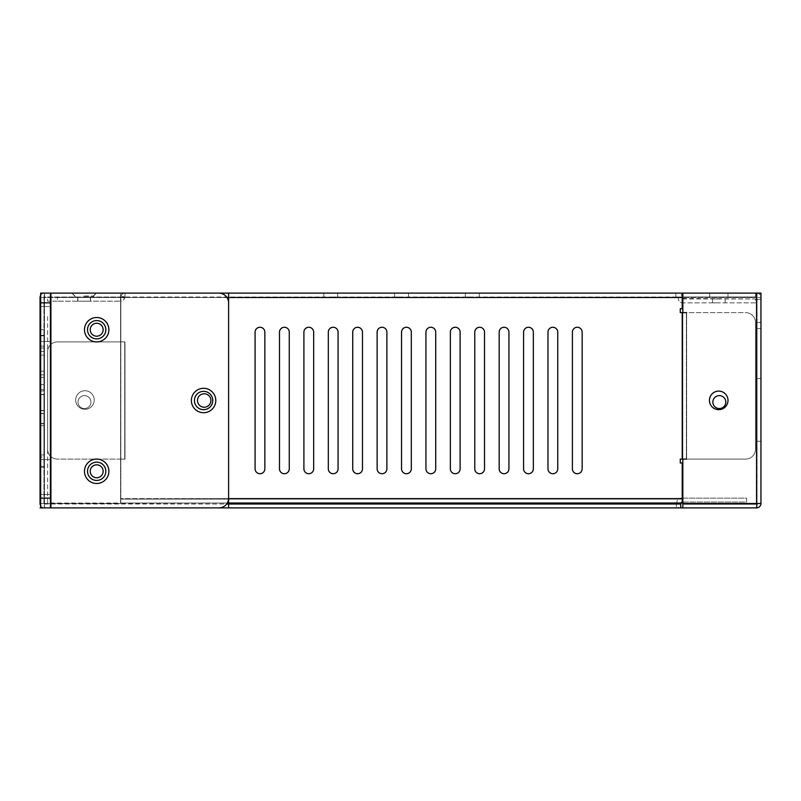 <?xml version="1.0" encoding="UTF-8"?>
<svg xmlns="http://www.w3.org/2000/svg" width="801" height="801" viewBox="0 0 801 801"><rect width="100%" height="100%" fill="white"/><g stroke="black" fill="none" stroke-linecap="round" stroke-linejoin="round"><path stroke-width="0.6" stroke-dasharray="4 3" d="M210.913 400.5A6.708 6.708 0 0 1 204.195 407.208A6.708 6.708 0 0 1 197.487 400.5A6.708 6.708 0 0 1 204.195 393.782A6.708 6.708 0 0 1 210.913 400.5A6.708 6.708 0 0 0 204.195 393.782A6.708 6.708 0 0 0 197.487 400.5A6.708 6.708 0 0 0 204.195 407.208A6.708 6.708 0 0 0 210.913 400.5A6.708 6.708 0 0 0 204.195 393.782A6.708 6.708 0 0 0 197.487 400.5A6.708 6.708 0 0 0 204.195 407.208A6.708 6.708 0 0 0 210.913 400.5M84.225 301.186L77.877 301.186L84.225 301.186M84.225 297.281L77.877 297.281L84.225 297.281M264.851 468.845L264.851 332.155A4.886 4.886 0 0 0 259.965 327.269A4.886 4.886 0 0 0 255.088 332.155L255.088 468.845A4.886 4.886 0 0 0 259.965 473.721A4.886 4.886 0 0 0 264.851 468.845L264.851 332.155L264.851 468.845A4.886 4.886 0 0 1 259.965 473.721A4.886 4.886 0 0 1 255.088 468.845L255.088 332.155L255.088 468.845M289.261 468.845L289.261 332.155A4.886 4.886 0 0 0 284.375 327.269A4.886 4.886 0 0 0 279.499 332.155L279.499 468.845A4.886 4.886 0 0 0 284.375 473.721A4.886 4.886 0 0 0 289.261 468.845L289.261 332.155L289.261 468.845A4.886 4.886 0 0 1 284.375 473.721A4.886 4.886 0 0 1 279.499 468.845L279.499 332.155L279.499 468.845M313.672 468.845L313.672 332.155A4.886 4.886 0 0 0 308.785 327.269A4.886 4.886 0 0 0 303.899 332.155L303.899 468.845A4.886 4.886 0 0 0 308.785 473.721A4.886 4.886 0 0 0 313.672 468.845L313.672 332.155L313.672 468.845A4.886 4.886 0 0 1 308.785 473.721A4.886 4.886 0 0 1 303.899 468.845L303.899 332.155L303.899 468.845M338.072 468.845L338.072 332.155A4.886 4.886 0 0 0 333.196 327.269A4.886 4.886 0 0 0 328.31 332.155L328.31 468.845A4.886 4.886 0 0 0 333.196 473.721A4.886 4.886 0 0 0 338.072 468.845L338.072 332.155L338.072 468.845A4.886 4.886 0 0 1 333.196 473.721A4.886 4.886 0 0 1 328.31 468.845L328.31 332.155L328.31 468.845M362.483 468.845L362.483 332.155A4.886 4.886 0 0 0 357.606 327.269A4.886 4.886 0 0 0 352.72 332.155L352.72 468.845A4.886 4.886 0 0 0 357.606 473.721A4.886 4.886 0 0 0 362.483 468.845L362.483 332.155L362.483 468.845A4.886 4.886 0 0 1 357.606 473.721A4.886 4.886 0 0 1 352.72 468.845L352.72 332.155L352.72 468.845M386.893 468.845L386.893 332.155A4.886 4.886 0 0 0 382.007 327.269A4.886 4.886 0 0 0 377.131 332.155L377.131 468.845A4.886 4.886 0 0 0 382.007 473.721A4.886 4.886 0 0 0 386.893 468.845L386.893 332.155L386.893 468.845A4.886 4.886 0 0 1 382.007 473.721A4.886 4.886 0 0 1 377.131 468.845L377.131 332.155L377.131 468.845M411.303 468.845L411.303 332.155A4.886 4.886 0 0 0 406.417 327.269A4.886 4.886 0 0 0 401.541 332.155L401.541 468.845A4.886 4.886 0 0 0 406.417 473.721A4.886 4.886 0 0 0 411.303 468.845L411.303 332.155L411.303 468.845A4.886 4.886 0 0 1 406.417 473.721A4.886 4.886 0 0 1 401.541 468.845L401.541 332.155L401.541 468.845M435.714 468.845L435.714 332.155A4.886 4.886 0 0 0 430.828 327.269A4.886 4.886 0 0 0 425.942 332.155L425.942 468.845A4.886 4.886 0 0 0 430.828 473.721A4.886 4.886 0 0 0 435.714 468.845L435.714 332.155L435.714 468.845A4.886 4.886 0 0 1 430.828 473.721A4.886 4.886 0 0 1 425.942 468.845L425.942 332.155L425.942 468.845M460.114 468.845L460.114 332.155A4.886 4.886 0 0 0 455.238 327.269A4.886 4.886 0 0 0 450.352 332.155L450.352 468.845A4.886 4.886 0 0 0 455.238 473.721A4.886 4.886 0 0 0 460.114 468.845L460.114 332.155L460.114 468.845A4.886 4.886 0 0 1 455.238 473.721A4.886 4.886 0 0 1 450.352 468.845L450.352 332.155L450.352 468.845M484.525 468.845L484.525 332.155A4.886 4.886 0 0 0 479.649 327.269A4.886 4.886 0 0 0 474.763 332.155L474.763 468.845A4.886 4.886 0 0 0 479.649 473.721A4.886 4.886 0 0 0 484.525 468.845L484.525 332.155L484.525 468.845A4.886 4.886 0 0 1 479.649 473.721A4.886 4.886 0 0 1 474.763 468.845L474.763 332.155L474.763 468.845M508.935 468.845L508.935 332.155A4.886 4.886 0 0 0 504.049 327.269A4.886 4.886 0 0 0 499.173 332.155L499.173 468.845A4.886 4.886 0 0 0 504.049 473.721A4.886 4.886 0 0 0 508.935 468.845L508.935 332.155L508.935 468.845A4.886 4.886 0 0 1 504.049 473.721A4.886 4.886 0 0 1 499.173 468.845L499.173 332.155L499.173 468.845M533.346 468.845L533.346 332.155A4.886 4.886 0 0 0 528.46 327.269A4.886 4.886 0 0 0 523.584 332.155L523.584 468.845A4.886 4.886 0 0 0 528.46 473.721A4.886 4.886 0 0 0 533.346 468.845L533.346 332.155L533.346 468.845A4.886 4.886 0 0 1 528.46 473.721A4.886 4.886 0 0 1 523.584 468.845L523.584 332.155L523.584 468.845M557.746 468.845L557.746 332.155A4.886 4.886 0 0 0 552.87 327.269A4.886 4.886 0 0 0 547.984 332.155L547.984 468.845A4.886 4.886 0 0 0 552.87 473.721A4.886 4.886 0 0 0 557.746 468.845L557.746 332.155L557.746 468.845A4.886 4.886 0 0 1 552.87 473.721A4.886 4.886 0 0 1 547.984 468.845L547.984 332.155L547.984 468.845M582.157 468.845L582.157 332.155A4.886 4.886 0 0 0 577.281 327.269A4.886 4.886 0 0 0 572.395 332.155L572.395 468.845A4.886 4.886 0 0 0 577.281 473.721A4.886 4.886 0 0 0 582.157 468.845L582.157 332.155L582.157 468.845A4.886 4.886 0 0 1 577.281 473.721A4.886 4.886 0 0 1 572.395 468.845L572.395 332.155L572.395 468.845M264.851 332.155A4.886 4.886 0 0 0 259.965 327.269A4.886 4.886 0 0 0 255.088 332.155M289.261 332.155A4.886 4.886 0 0 0 284.375 327.269A4.886 4.886 0 0 0 279.499 332.155M313.672 332.155A4.886 4.886 0 0 0 308.785 327.269A4.886 4.886 0 0 0 303.899 332.155M338.072 332.155A4.886 4.886 0 0 0 333.196 327.269A4.886 4.886 0 0 0 328.31 332.155M362.483 332.155A4.886 4.886 0 0 0 357.606 327.269A4.886 4.886 0 0 0 352.72 332.155M386.893 332.155A4.886 4.886 0 0 0 382.007 327.269A4.886 4.886 0 0 0 377.131 332.155M411.303 332.155A4.886 4.886 0 0 0 406.417 327.269A4.886 4.886 0 0 0 401.541 332.155M435.714 332.155A4.886 4.886 0 0 0 430.828 327.269A4.886 4.886 0 0 0 425.942 332.155M460.114 332.155A4.886 4.886 0 0 0 455.238 327.269A4.886 4.886 0 0 0 450.352 332.155M484.525 332.155A4.886 4.886 0 0 0 479.649 327.269A4.886 4.886 0 0 0 474.763 332.155M508.935 332.155A4.886 4.886 0 0 0 504.049 327.269A4.886 4.886 0 0 0 499.173 332.155M533.346 332.155A4.886 4.886 0 0 0 528.46 327.269A4.886 4.886 0 0 0 523.584 332.155M557.746 332.155A4.886 4.886 0 0 0 552.87 327.269A4.886 4.886 0 0 0 547.984 332.155M582.157 332.155A4.886 4.886 0 0 0 577.281 327.269A4.886 4.886 0 0 0 572.395 332.155M227.304 503.018L120.841 503.018L120.841 498.623L120.841 503.018L120.841 499.103L682.232 499.103L120.841 499.103L682.232 499.103L682.232 503.018L120.841 503.018L682.232 503.018L682.232 498.623L682.232 503.018L682.232 499.103L682.232 503.018L47.619 503.018L47.619 313.992M680.279 308.725L680.279 312.63L682.232 312.63L680.279 312.63L680.279 308.725L682.232 308.725L680.279 308.725L682.232 308.725L682.232 297.011L120.841 297.011L682.232 297.011L675.884 297.011L675.884 293.106L682.232 293.106L682.232 308.725L682.232 293.106L120.841 293.106L120.841 341.867L125.036 341.917L57.382 341.917L120.601 341.917L120.601 459.083L57.382 459.083A9.762 9.762 0 0 1 47.619 449.311L47.619 351.679L47.619 449.311A9.762 9.762 0 0 0 57.382 459.083A9.762 9.762 0 0 1 47.619 449.311L47.619 351.679A9.762 9.762 0 0 1 57.382 341.917L120.601 341.917L57.382 341.917A9.762 9.762 0 0 0 47.619 351.679A9.762 9.762 0 0 1 57.382 341.917A9.762 9.762 0 0 0 47.619 351.679L47.619 449.311A9.762 9.762 0 0 0 57.382 459.083L125.036 459.083L120.841 459.123L125.036 459.123L120.841 459.123L120.841 503.018M686.377 459.083L682.232 459.083L682.232 312.63L686.627 312.63L686.627 459.083L686.627 312.63L682.482 312.63L686.387 312.63L686.387 459.083L682.482 459.083L682.482 312.63L682.482 459.083L745.691 459.083L686.627 459.083L686.627 312.63L745.691 312.63A9.762 9.762 0 0 1 755.453 322.392L755.453 449.311A9.762 9.762 0 0 1 745.691 459.083L686.627 459.083L745.691 459.083A9.762 9.762 0 0 0 755.453 449.311A9.762 9.762 0 0 1 745.691 459.083A9.762 9.762 0 0 0 755.453 449.311L755.453 322.392A9.762 9.762 0 0 0 745.691 312.63A9.762 9.762 0 0 1 755.453 322.392A9.762 9.762 0 0 0 745.691 312.63L682.482 312.63L682.482 459.083L686.387 459.083L680.279 459.083L682.232 459.083L680.279 459.083L680.279 462.988L682.232 462.988L682.232 499.103L120.841 499.103L228.595 498.623M757.045 293.096L760.95 293.096L757.045 293.096L757.045 503.499L757.045 293.096L677.836 293.106A4.395 4.395 0 0 1 682.232 297.491L120.841 297.491L120.841 341.867L120.841 293.106L120.841 297.011L120.841 293.106L125.046 293.106L120.841 293.106L120.841 297.011L125.046 297.011L120.841 297.011L120.841 341.867L125.036 341.867L120.841 341.917L120.841 459.083L124.986 459.083L120.841 459.083L120.841 341.917L124.746 341.917L124.746 459.083L120.601 459.083L120.601 341.917L124.986 341.917L124.986 459.083L124.986 341.917L124.986 459.083L124.986 341.917L120.841 341.917L120.841 459.083L124.746 459.083L120.601 459.083L120.601 341.917L120.601 459.083L120.841 341.917L124.746 341.917L125.036 459.083L120.841 459.123L120.841 498.623L682.232 498.623L682.232 462.988L680.279 462.988L682.232 462.988L682.232 498.623L120.841 498.623L682.232 498.623M57.382 301.186L47.609 301.186L47.609 297.281L57.382 297.281L47.609 297.281L47.609 301.186L120.51 301.186L57.382 301.186L57.382 297.281L57.382 301.186M120.51 297.281L57.382 297.281L120.51 297.281L120.51 301.186A4.145 4.145 0 0 0 124.515 298.112A4.145 4.145 0 0 1 120.51 301.186L120.51 297.281M84.065 297.281L90.413 297.281L84.065 297.281M78.007 402.082A6.468 6.468 0 0 1 87.709 396.485A6.468 6.468 0 0 1 87.709 407.689A6.468 6.468 0 0 1 78.007 402.082A6.468 6.468 0 0 0 87.709 407.689A6.468 6.468 0 0 0 87.709 396.485A6.468 6.468 0 0 0 78.007 402.082A6.468 6.468 0 0 1 87.709 396.485A6.468 6.468 0 0 1 87.709 407.689A6.468 6.468 0 0 1 78.007 402.082A6.468 6.468 0 0 0 87.709 407.689A6.468 6.468 0 0 0 87.709 396.485A6.468 6.468 0 0 0 78.007 402.082M755.453 449.311L755.453 322.392L755.453 449.311M712.87 402.082A6.468 6.468 0 0 0 722.572 407.689A6.468 6.468 0 0 0 722.572 396.485A6.468 6.468 0 0 0 712.87 402.082A6.468 6.468 0 0 0 722.572 407.689A6.468 6.468 0 0 0 722.572 396.485A6.468 6.468 0 0 0 712.87 402.082A6.468 6.468 0 0 1 722.572 396.485A6.468 6.468 0 0 1 722.572 407.689A6.468 6.468 0 0 1 712.87 402.082M125.046 293.106L125.006 297.011L125.046 293.106M226.993 297.491L682.232 297.491L682.232 298.473L682.232 297.491A4.395 4.395 0 0 0 677.836 293.106L675.884 293.106L675.884 297.011L755.453 297.011L755.453 293.106L755.453 297.011L682.842 297.011L682.842 293.096L756.555 293.096L756.555 297.001L760.95 297.491L682.842 297.001L756.555 297.001L756.555 293.096L682.842 293.096L682.842 503.499L760.95 503.499L760.95 297.491A4.395 4.395 0 0 0 756.555 293.096L756.555 503.499L760.95 503.499L757.045 503.499L756.555 507.894L756.555 503.989L682.842 503.989L682.842 507.894L756.555 507.894A4.395 4.395 0 0 0 760.95 503.499M472.32 293.106L465.361 293.106L472.32 293.106M401.541 293.106L394.583 293.106L401.541 293.106M330.753 293.106L337.712 293.106L330.753 293.106M686.377 312.63L686.627 459.083L686.627 312.63L686.387 459.083L682.232 459.083L682.232 312.63L686.387 312.63L686.387 459.083M330.753 297.011L337.712 297.011L330.753 297.011M401.541 297.011L394.583 297.011L401.541 297.011M472.32 297.011L465.361 297.011L472.32 297.011M718.847 302.868L712.5 302.868L718.847 302.868M718.847 298.963L712.5 298.963L718.847 298.963M84.065 301.186L90.413 301.186L84.065 301.186M680.279 312.63L686.387 312.63M680.279 459.083L680.279 462.988M124.746 341.917L124.746 459.083L120.841 459.083L124.746 459.083L124.746 341.917M124.515 298.112L125.006 297.011L120.991 296.18L120.751 297.101L120.991 296.18A4.145 4.145 0 0 1 125.006 293.106A4.145 4.145 0 0 0 120.991 296.18L124.766 297.191L124.515 298.112L120.751 297.101L124.515 298.112M682.232 297.491L120.841 297.491L120.841 293.106L228.605 293.106L228.605 503.018M682.232 297.011L682.232 293.106L682.232 297.011M682.232 298.473L755.453 298.963L755.453 302.868L682.722 302.868A4.395 4.395 0 0 1 678.327 298.473A4.395 4.395 0 0 0 682.232 302.838M682.842 298.963L755.453 298.963L755.453 302.868L682.842 302.868M678.327 298.473L677.836 297.011L678.327 298.473M675.884 297.011L675.884 293.106L675.884 297.011M84.225 296.04L93.507 296.04L84.225 296.04M84.225 293.106L72.02 293.106L84.225 293.106C63.119 293.106 105.342 293.106 84.225 293.106C53.777 293.106 114.683 293.106 84.225 293.106M83.985 296.16L93.136 296.16L83.985 296.16M83.985 293.106L71.78 293.106L83.985 293.106M83.985 297.011L93.136 297.011L83.985 297.011M84.225 296.16L93.377 296.16L84.225 296.16M84.225 297.011L93.507 297.011L84.225 297.011M43.955 343.389L43.955 351.439L43.955 343.389M40.05 343.389L40.05 351.439L40.05 343.389M43.955 363.163L43.955 355.103L43.955 363.163M40.05 363.163L40.05 355.103L40.05 363.163M43.955 402.452L43.955 410.512L43.955 402.452M40.05 402.452L40.05 410.512L40.05 402.452M43.955 402.703L43.955 394.643L43.955 402.703M40.05 402.703L40.05 394.643L40.05 402.703M43.955 382.928L43.955 390.988L43.955 382.928M40.05 382.928L40.05 390.988L40.05 382.928M43.955 329.722L43.955 384.64L43.955 329.722L40.05 329.722L40.05 384.64L40.05 329.722L43.955 329.722M40.05 384.64L43.955 384.64L40.05 384.64M40.05 377.321L43.955 377.321L43.955 389.516L43.955 335.819L43.955 389.516L43.955 335.819L43.955 389.516L43.955 335.819L43.955 389.516L43.955 335.819L43.955 389.516L43.955 335.819L43.955 389.516L43.955 335.819L43.955 389.516L43.955 335.819L43.955 389.516L43.955 335.819L43.955 377.321L40.05 377.321L43.955 377.321L40.05 377.321L40.05 389.516L43.955 389.516L40.05 389.516L40.05 348.024L43.955 348.024L40.05 348.024L40.05 377.321L43.955 377.321L40.05 377.321L43.955 377.321L40.05 377.321L40.05 389.516L43.955 389.516L40.05 389.516L40.05 346.122L40.05 348.024L43.955 348.024L40.05 348.024L43.955 348.024L40.05 348.024L40.05 377.321L43.955 377.321L40.05 377.321L43.955 377.321L40.05 377.321L40.05 389.516L43.955 389.516L40.05 389.516L40.05 346.122L43.955 346.122L40.05 346.122L40.05 335.819L43.955 335.819L40.05 335.819L40.05 348.024L43.955 348.024L40.05 348.024L43.955 348.024L40.05 348.024L40.05 377.321L43.955 377.321L40.05 377.321L43.955 377.321L40.05 377.321L40.05 389.516L43.955 389.516L40.05 389.516L40.05 346.122L43.955 346.122L40.05 346.122L40.05 335.819L43.955 335.819L40.05 335.819L40.05 348.024L43.955 348.024L40.05 348.024L43.955 348.024L40.05 348.024L40.05 377.321L43.955 377.321L40.05 377.321L43.955 377.321L40.05 377.321L40.05 389.516L43.955 389.516L40.05 389.516L40.05 346.122L43.955 346.122L40.05 346.122L40.05 335.819L43.955 335.819L40.05 335.819L40.05 348.024L43.955 348.024L40.05 348.024L43.955 348.024L40.05 348.024L40.05 377.321L43.955 377.321L40.05 377.321L43.955 377.321L40.05 377.321L40.05 389.516L43.955 389.516L40.05 389.516L40.05 346.122L43.955 346.122L40.05 346.122L40.05 335.819L43.955 335.819L40.05 335.819L40.05 348.024L43.955 348.024L40.05 348.024L43.955 348.024L40.05 348.024L40.05 377.321L43.955 377.321L40.05 377.321L43.955 377.321L40.05 377.321L40.05 389.516L43.955 389.516L40.05 389.516L40.05 346.122L43.955 346.122L40.05 346.122L40.05 335.819L43.955 335.819L40.05 335.819L40.05 348.024L43.955 348.024L40.05 348.024L43.955 348.024L40.05 348.024L40.05 377.321L43.955 377.321L40.05 377.321L43.955 377.321L40.05 377.321L40.05 389.516L43.955 389.516L40.05 389.516L40.05 346.122L43.955 346.122L40.05 346.122L40.05 335.819L43.955 335.819L40.05 335.819L40.05 348.024L43.955 348.024L40.05 348.024L43.955 348.024L40.05 348.024L40.05 377.321M40.05 346.122L43.955 346.122L40.05 346.122L40.05 335.819L43.955 335.819L40.05 335.819L40.05 348.024L40.05 346.122L43.955 346.122L40.05 346.122L40.05 335.819L43.955 335.819L40.05 335.819L40.05 346.122M40.05 348.024L43.955 348.024L40.05 348.024M40.05 454.938L43.955 454.938L43.955 467.143L43.955 413.436L43.955 467.143L43.955 413.436L43.955 467.143L43.955 413.436L43.955 467.143L43.955 413.436L43.955 467.143L43.955 413.436L43.955 467.143L43.955 413.436L43.955 467.143L43.955 413.436L43.955 457.011L43.955 425.641L40.05 425.641L43.955 425.641L43.955 423.449L43.955 454.938L40.05 454.938L43.955 454.938L40.05 454.938L40.05 467.143L43.955 467.143L40.05 467.143L40.05 454.938L43.955 454.938L40.05 454.938L40.05 425.641L40.05 454.938L43.955 454.938L40.05 454.938L40.05 467.143L43.955 467.143L40.05 467.143L40.05 454.938L43.955 454.938L40.05 454.938L40.05 425.641L43.955 425.641L40.05 425.641L40.05 423.739L40.05 425.641L43.955 425.641L40.05 425.641L40.05 454.938L43.955 454.938L40.05 454.938L40.05 467.143L43.955 467.143L40.05 467.143L40.05 454.938L43.955 454.938L40.05 454.938L40.05 425.641L43.955 425.641L40.05 425.641L40.05 423.739L43.955 423.739L40.05 423.739L40.05 413.436L43.955 413.436L40.05 413.436L40.05 425.641L43.955 425.641L40.05 425.641L40.05 454.938L43.955 454.938L40.05 454.938L40.05 467.143L43.955 467.143L40.05 467.143L40.05 454.938L43.955 454.938L40.05 454.938L40.05 425.641L43.955 425.641L40.05 425.641L40.05 423.739L43.955 423.739L40.05 423.739L40.05 413.436L43.955 413.436L40.05 413.436L40.05 425.641L43.955 425.641L40.05 425.641L40.05 454.938L43.955 454.938L40.05 454.938L40.05 467.143L43.955 467.143L40.05 467.143L40.05 454.938L43.955 454.938L40.05 454.938L40.05 425.641L43.955 425.641L40.05 425.641L40.05 423.739L43.955 423.739L40.05 423.739L40.05 413.436L43.955 413.436L40.05 413.436L40.05 425.641L43.955 425.641L40.05 425.641L40.05 454.938L43.955 454.938L40.05 454.938L40.05 467.143L43.955 467.143L40.05 467.143L40.05 454.938L43.955 454.938L40.05 454.938L40.05 425.641L43.955 425.641L40.05 425.641L40.05 423.739L43.955 423.739L40.05 423.739L40.05 413.436L43.955 413.436L40.05 413.436L40.05 425.641L43.955 425.641L40.05 425.641L40.05 454.938L43.955 454.938L40.05 454.938L40.05 467.143L43.955 467.143L40.05 467.143L40.05 454.938L43.955 454.938L40.05 454.938L40.05 425.641L43.955 425.641L40.05 425.641L40.05 423.739L43.955 423.739L40.05 423.739L40.05 413.436L43.955 413.436L40.05 413.436L40.05 425.641L43.955 425.641L40.05 425.641L40.05 467.143L43.955 467.143L40.05 467.143L40.05 454.938L43.955 454.938L40.05 454.938L40.05 425.641L43.955 425.641L40.05 425.641L40.05 423.739L43.955 423.739L40.05 423.739L40.05 413.436L43.955 413.436L40.05 413.436L40.05 425.641L43.955 425.641L40.05 425.641L40.05 413.436L43.955 413.436L40.05 413.436L40.05 423.739L43.955 423.739L40.05 423.739L40.05 413.436L43.955 413.436L40.05 413.436L40.05 425.641L43.955 425.641L40.05 425.641L40.05 454.938M40.661 297.501L120.601 297.501L44.445 297.501L120.601 297.501L44.445 297.501L44.445 503.509L120.601 503.509L120.601 297.501L120.601 503.509L120.601 297.501L120.601 503.509L43.955 503.509L43.955 297.501L43.955 503.509L40.05 503.509L44.445 503.509L40.05 503.509A4.395 4.395 0 0 0 44.445 507.904L44.445 503.999L44.445 507.904L44.445 503.999L680.77 503.999L680.77 507.904L680.77 503.999L680.77 507.904L44.445 507.904L43.955 503.509L226.653 503.999M43.955 423.449L43.955 413.676L43.955 423.449L40.05 423.449L40.05 413.676L40.05 425.641L40.05 423.449L43.955 423.449M43.955 457.011L43.955 466.673L43.955 457.011L40.05 457.011L43.955 457.011M103.149 329.722A6.468 6.468 0 0 0 93.447 324.115A6.468 6.468 0 0 0 93.447 335.319A6.468 6.468 0 0 0 103.149 329.722A6.468 6.468 0 0 1 93.447 335.319A6.468 6.468 0 0 1 93.447 324.115A6.468 6.468 0 0 1 103.149 329.722A6.468 6.468 0 0 0 96.681 323.254A6.468 6.468 0 0 0 90.213 329.722A6.468 6.468 0 0 0 96.681 336.19A6.468 6.468 0 0 0 103.149 329.722M103.149 471.288A6.468 6.468 0 0 0 93.447 465.691A6.468 6.468 0 0 0 93.447 476.885A6.468 6.468 0 0 0 103.149 471.288A6.468 6.468 0 0 1 93.447 476.885A6.468 6.468 0 0 1 93.447 465.691A6.468 6.468 0 0 1 103.149 471.288A6.468 6.468 0 0 0 96.681 464.82A6.468 6.468 0 0 0 90.213 471.288A6.468 6.468 0 0 0 96.681 477.756A6.468 6.468 0 0 0 103.149 471.288M94.238 400.019A9.272 9.272 0 0 0 80.32 391.979A9.272 9.272 0 0 0 80.32 408.049A9.272 9.272 0 0 0 94.238 400.019A9.272 9.272 0 0 1 84.966 409.291A9.272 9.272 0 0 1 75.684 400.019A9.272 9.272 0 0 1 84.966 390.738A9.272 9.272 0 0 1 94.238 400.019A9.272 9.272 0 0 1 80.32 408.049A9.272 9.272 0 0 1 80.32 391.979A9.272 9.272 0 0 1 94.238 400.019A9.272 9.272 0 0 0 84.966 390.738A9.272 9.272 0 0 0 75.684 400.019A9.272 9.272 0 0 0 84.966 409.291A9.272 9.272 0 0 0 94.238 400.019A9.272 9.272 0 0 0 80.32 391.979A9.272 9.272 0 0 0 80.32 408.049A9.272 9.272 0 0 0 94.238 400.019M40.661 498.142L50.423 498.142L50.423 507.904L218.843 507.904A9.762 9.762 0 0 0 228.605 498.142A9.762 9.762 0 0 1 218.843 507.904L50.914 507.904L218.843 507.904A9.762 9.762 0 0 0 228.605 498.142L228.605 302.868A9.762 9.762 0 0 0 218.843 293.106A9.762 9.762 0 0 1 228.605 302.868L228.605 498.142L228.605 302.868A9.762 9.762 0 0 0 218.843 293.106L40.661 293.106L40.661 507.904L50.423 507.904L50.423 293.106L50.423 302.868L40.661 302.868L40.661 293.106L50.423 293.106L50.914 507.904L40.661 507.904L40.661 302.868M676.324 503.999L680.77 503.999L676.324 503.999L676.324 507.904L676.324 503.999M676.374 503.999L676.865 502.527A4.395 4.395 0 0 1 681.261 498.142A4.395 4.395 0 0 0 676.865 502.527L676.865 503.018M680.77 503.018L681.261 502.047L682.232 502.047M682.842 502.047L746.632 502.047L746.632 498.142L682.842 498.142M682.232 498.142L746.632 498.142L746.632 502.047L681.261 502.047L680.77 503.509A4.395 4.395 0 0 1 676.374 507.904A4.395 4.395 0 0 0 680.74 503.999M40.661 503.509L44.445 503.509L44.445 297.501L44.445 503.509L44.445 297.501L40.05 297.501L40.05 503.509M43.955 297.501L40.05 297.501L43.955 297.501L44.445 293.106L43.955 297.501M40.661 295.269A4.395 4.395 0 0 1 44.445 293.106A4.395 4.395 0 0 0 40.05 297.501M680.77 507.904L44.445 507.904A4.395 4.395 0 0 1 40.661 505.741M44.445 293.106L44.445 297.011L120.601 297.011L120.601 293.106L44.445 293.106L44.445 297.011L120.601 297.011L120.601 293.106L44.445 293.106L120.601 293.106M757.045 322.392L757.045 441.261L757.045 322.392L760.95 322.392L757.045 322.392M760.95 441.261L760.95 322.392L760.95 441.261L757.045 441.261L760.95 441.261M757.045 378.533L757.045 328.49L757.045 378.533L757.045 328.49L757.045 378.533L757.045 328.49L757.045 378.533L757.045 328.49L757.045 378.533L757.045 328.49L757.045 378.533L757.045 328.49L757.045 378.533L757.045 328.49L757.045 378.533L757.045 328.49L757.045 378.533L757.045 328.49L757.045 378.533L757.045 328.49L757.045 378.533L757.045 328.49L757.045 378.533L757.045 328.49L757.045 378.533L757.045 328.49L757.045 378.533L757.045 328.49L757.045 378.533L757.045 328.49L757.045 378.533L757.045 328.49L757.045 378.533L760.95 378.533L760.95 328.49L757.045 328.49L760.95 328.49L760.95 378.533L757.045 378.533L760.95 378.533L760.95 328.49L757.045 328.49L760.95 328.49L760.95 378.533L757.045 378.533L760.95 378.533L757.045 378.533L760.95 378.533L760.95 328.49L760.95 378.533L760.95 328.49L757.045 328.49L760.95 328.49L757.045 328.49L760.95 328.49L760.95 378.533L757.045 378.533L760.95 378.533L760.95 328.49L757.045 328.49L760.95 328.49L760.95 378.533L757.045 378.533L760.95 378.533L760.95 328.49L757.045 328.49L760.95 328.49L760.95 378.533L757.045 378.533L760.95 378.533L760.95 328.49L760.95 378.533L757.045 378.533L760.95 378.533L760.95 328.49L757.045 328.49L760.95 328.49L757.045 328.49L760.95 328.49L760.95 378.533L757.045 378.533L760.95 378.533L757.045 378.533L760.95 378.533L760.95 328.49L760.95 378.533L760.95 328.49L757.045 328.49L760.95 328.49L757.045 328.49L760.95 328.49L760.95 378.533L757.045 378.533L760.95 378.533L757.045 378.533L760.95 378.533L760.95 328.49L760.95 378.533L760.95 328.49L757.045 328.49L760.95 328.49L760.95 378.533L757.045 378.533L760.95 378.533L760.95 328.49L757.045 328.49L760.95 328.49L757.045 328.49L760.95 328.49L760.95 378.533L757.045 378.533L760.95 378.533L757.045 378.533L760.95 378.533L760.95 328.49L760.95 378.533L760.95 328.49L757.045 328.49L760.95 328.49L760.95 378.533L757.045 378.533L760.95 378.533L760.95 328.49L757.045 328.49L760.95 328.49L757.045 328.49L760.95 328.49L760.95 378.533L757.045 378.533M718.847 297.001L709.696 297.001L718.847 297.001M718.847 293.096L709.696 293.096L718.847 293.096M727.999 400.37A9.272 9.272 0 0 1 714.081 408.41A9.272 9.272 0 0 1 714.081 392.34A9.272 9.272 0 0 1 727.999 400.37A9.272 9.272 0 0 0 718.727 391.098A9.272 9.272 0 0 0 709.446 400.37A9.272 9.272 0 0 0 718.727 409.651A9.272 9.272 0 0 0 727.999 400.37A9.272 9.272 0 0 0 714.081 392.34A9.272 9.272 0 0 0 714.081 408.41A9.272 9.272 0 0 0 727.999 400.37M756.555 503.499L756.555 297.491L756.555 503.499L682.842 503.499L682.842 297.491L756.555 297.491L682.842 297.491L682.842 503.499L757.045 503.499M682.842 459.083L682.842 312.63M756.555 507.894L756.555 503.989M756.555 293.096A4.395 4.395 0 0 1 760.95 297.491L760.95 293.096M682.842 297.001L682.842 293.096M757.045 299.444L760.95 299.444L757.045 299.444M50.423 306.533L40.661 306.533L40.661 341.436L40.661 306.533L40.661 341.436L40.661 306.533L50.423 306.533L50.423 341.436L40.661 341.436L50.423 341.436L50.423 306.533L40.661 306.533L50.423 306.533L50.423 341.436L40.661 341.436L50.423 341.436L50.423 306.533M50.423 494.477L40.661 494.477L40.661 459.574L40.661 494.477L40.661 459.574L40.661 494.477L50.423 494.477L50.423 459.574L40.661 459.574L50.423 459.574L50.423 494.477L40.661 494.477L50.423 494.477L50.423 459.574L40.661 459.574L50.423 459.574L50.423 494.477M96.681 480.44A9.151 9.151 0 0 0 105.832 471.288A9.151 9.151 0 0 0 96.681 462.137A9.151 9.151 0 0 0 87.519 471.288A9.151 9.151 0 0 0 96.681 480.44A9.151 9.151 0 0 1 87.519 471.288A9.151 9.151 0 0 1 96.681 462.137A9.151 9.151 0 0 1 105.832 471.288A9.151 9.151 0 0 1 96.681 480.44A9.151 9.151 0 0 1 87.519 471.288A9.151 9.151 0 0 1 96.681 462.137A9.151 9.151 0 0 1 105.832 471.288A9.151 9.151 0 0 1 96.681 480.44M203.584 409.661A9.151 9.151 0 0 0 212.736 400.5A9.151 9.151 0 0 0 203.584 391.349A9.151 9.151 0 0 0 194.433 400.5A9.151 9.151 0 0 0 203.584 409.661A9.151 9.151 0 0 1 194.433 400.5A9.151 9.151 0 0 1 203.584 391.349A9.151 9.151 0 0 1 212.736 400.5A9.151 9.151 0 0 1 203.584 409.661A9.151 9.151 0 0 1 194.433 400.5A9.151 9.151 0 0 1 203.584 391.349A9.151 9.151 0 0 1 212.736 400.5A9.151 9.151 0 0 1 203.584 409.661A9.151 9.151 0 0 1 195.654 395.924A9.151 9.151 0 0 1 211.514 395.924A9.151 9.151 0 0 1 203.584 409.661M96.681 338.873A9.151 9.151 0 0 0 105.832 329.722A9.151 9.151 0 0 0 96.681 320.57A9.151 9.151 0 0 0 87.519 329.722A9.151 9.151 0 0 0 96.681 338.873A9.151 9.151 0 0 1 87.519 329.722A9.151 9.151 0 0 1 96.681 320.57A9.151 9.151 0 0 1 105.832 329.722A9.151 9.151 0 0 1 96.681 338.873A9.151 9.151 0 0 1 87.519 329.722A9.151 9.151 0 0 1 96.681 320.57A9.151 9.151 0 0 1 105.832 329.722A9.151 9.151 0 0 1 96.681 338.873M96.681 317.516A12.205 12.205 0 0 0 84.475 329.722A12.205 12.205 0 0 0 96.681 341.927A12.205 12.205 0 0 0 108.886 329.722A12.205 12.205 0 0 0 96.681 317.516M203.584 388.305A12.205 12.205 0 0 0 191.379 400.5A12.205 12.205 0 0 0 203.584 412.705A12.205 12.205 0 0 0 215.789 400.5A12.205 12.205 0 0 0 203.584 388.305M96.681 459.083A12.205 12.205 0 0 0 84.475 471.288A12.205 12.205 0 0 0 96.681 483.494A12.205 12.205 0 0 0 108.886 471.288A12.205 12.205 0 0 0 96.681 459.083M50.423 498.142L50.423 302.868M40.661 293.106L40.661 507.904L50.914 507.904L40.661 507.904L40.661 293.106L50.914 293.106L50.914 507.904L40.661 507.904L40.661 293.106L50.423 293.106M44.445 507.904L228.605 507.904L228.605 503.999M682.232 312.63L682.232 459.083L682.232 312.63M43.955 466.673L40.05 466.673L43.955 466.673M40.05 413.676L43.955 413.676L40.05 413.676M50.914 507.904L50.914 293.106L50.914 507.904M77.877 297.281L77.877 301.186L77.887 297.281M90.573 297.281L90.573 301.186L90.573 297.281M337.712 297.011L337.712 293.106L337.712 297.011M323.794 297.011L323.794 293.106L323.794 297.011M408.49 297.011L408.49 293.106L408.49 297.011M394.583 297.011L394.583 293.106L394.583 297.011M479.278 297.011L479.278 293.106L479.278 297.011M465.361 297.011L465.361 293.106L465.361 297.011M712.5 298.963L712.5 302.868M725.195 298.963L725.195 302.868M77.717 297.281L77.717 301.186M90.413 297.281L90.413 301.186M93.507 297.011L93.507 296.04L96.43 293.106L93.377 296.16L93.377 297.011M74.954 297.011L74.954 296.04L72.02 293.106L75.074 296.16L75.074 297.011M93.136 297.011L93.136 296.16L96.19 293.106M74.833 297.011L74.833 296.16L71.78 293.106M40.05 351.439L43.955 351.439M40.05 335.339L43.955 335.339M40.05 371.213L43.955 371.213M40.05 355.103L43.955 355.103M40.05 410.512L43.955 410.512M40.05 394.402L43.955 394.402M40.05 410.753L43.955 410.753L40.05 410.753M40.05 394.643L43.955 394.643L40.05 394.643M40.05 390.988L43.955 390.988L40.05 390.988M40.05 374.878L43.955 374.878L40.05 374.878M709.696 293.096L709.696 297.001M727.999 293.096L727.999 297.001"/><path stroke-width="1.2" d="M210.913 400.5A6.708 6.708 0 0 1 204.195 407.208A6.708 6.708 0 0 1 197.487 400.5A6.708 6.708 0 0 1 204.195 393.782A6.708 6.708 0 0 1 210.913 400.5M264.851 332.155L264.851 468.845A4.886 4.886 0 0 1 259.965 473.721A4.886 4.886 0 0 1 255.088 468.845L255.088 332.155A4.886 4.886 0 0 1 259.965 327.269A4.886 4.886 0 0 1 264.851 332.155A4.886 4.886 0 0 0 259.965 327.269A4.886 4.886 0 0 0 255.088 332.155M289.261 332.155L289.261 468.845A4.886 4.886 0 0 1 284.375 473.721A4.886 4.886 0 0 1 279.499 468.845L279.499 332.155A4.886 4.886 0 0 1 284.375 327.269A4.886 4.886 0 0 1 289.261 332.155A4.886 4.886 0 0 0 284.375 327.269A4.886 4.886 0 0 0 279.499 332.155M313.672 332.155L313.672 468.845A4.886 4.886 0 0 1 308.785 473.721A4.886 4.886 0 0 1 303.899 468.845L303.899 332.155A4.886 4.886 0 0 1 308.785 327.269A4.886 4.886 0 0 1 313.672 332.155A4.886 4.886 0 0 0 308.785 327.269A4.886 4.886 0 0 0 303.899 332.155M338.072 332.155L338.072 468.845A4.886 4.886 0 0 1 333.196 473.721A4.886 4.886 0 0 1 328.31 468.845L328.31 332.155A4.886 4.886 0 0 1 333.196 327.269A4.886 4.886 0 0 1 338.072 332.155A4.886 4.886 0 0 0 333.196 327.269A4.886 4.886 0 0 0 328.31 332.155M362.483 332.155L362.483 468.845A4.886 4.886 0 0 1 357.606 473.721A4.886 4.886 0 0 1 352.72 468.845L352.72 332.155A4.886 4.886 0 0 1 357.606 327.269A4.886 4.886 0 0 1 362.483 332.155A4.886 4.886 0 0 0 357.606 327.269A4.886 4.886 0 0 0 352.72 332.155M386.893 332.155L386.893 468.845A4.886 4.886 0 0 1 382.007 473.721A4.886 4.886 0 0 1 377.131 468.845L377.131 332.155A4.886 4.886 0 0 1 382.007 327.269A4.886 4.886 0 0 1 386.893 332.155A4.886 4.886 0 0 0 382.007 327.269A4.886 4.886 0 0 0 377.131 332.155M411.303 332.155L411.303 468.845A4.886 4.886 0 0 1 406.417 473.721A4.886 4.886 0 0 1 401.541 468.845L401.541 332.155A4.886 4.886 0 0 1 406.417 327.269A4.886 4.886 0 0 1 411.303 332.155A4.886 4.886 0 0 0 406.417 327.269A4.886 4.886 0 0 0 401.541 332.155M435.714 332.155L435.714 468.845A4.886 4.886 0 0 1 430.828 473.721A4.886 4.886 0 0 1 425.942 468.845L425.942 332.155A4.886 4.886 0 0 1 430.828 327.269A4.886 4.886 0 0 1 435.714 332.155A4.886 4.886 0 0 0 430.828 327.269A4.886 4.886 0 0 0 425.942 332.155M460.114 332.155L460.114 468.845A4.886 4.886 0 0 1 455.238 473.721A4.886 4.886 0 0 1 450.352 468.845L450.352 332.155A4.886 4.886 0 0 1 455.238 327.269A4.886 4.886 0 0 1 460.114 332.155A4.886 4.886 0 0 0 455.238 327.269A4.886 4.886 0 0 0 450.352 332.155M484.525 332.155L484.525 468.845A4.886 4.886 0 0 1 479.649 473.721A4.886 4.886 0 0 1 474.763 468.845L474.763 332.155A4.886 4.886 0 0 1 479.649 327.269A4.886 4.886 0 0 1 484.525 332.155A4.886 4.886 0 0 0 479.649 327.269A4.886 4.886 0 0 0 474.763 332.155M508.935 332.155L508.935 468.845A4.886 4.886 0 0 1 504.049 473.721A4.886 4.886 0 0 1 499.173 468.845L499.173 332.155A4.886 4.886 0 0 1 504.049 327.269A4.886 4.886 0 0 1 508.935 332.155A4.886 4.886 0 0 0 504.049 327.269A4.886 4.886 0 0 0 499.173 332.155M533.346 332.155L533.346 468.845A4.886 4.886 0 0 1 528.46 473.721A4.886 4.886 0 0 1 523.584 468.845L523.584 332.155A4.886 4.886 0 0 1 528.46 327.269A4.886 4.886 0 0 1 533.346 332.155A4.886 4.886 0 0 0 528.46 327.269A4.886 4.886 0 0 0 523.584 332.155M557.746 332.155L557.746 468.845A4.886 4.886 0 0 1 552.87 473.721A4.886 4.886 0 0 1 547.984 468.845L547.984 332.155A4.886 4.886 0 0 1 552.87 327.269A4.886 4.886 0 0 1 557.746 332.155A4.886 4.886 0 0 0 552.87 327.269A4.886 4.886 0 0 0 547.984 332.155M582.157 332.155L582.157 468.845A4.886 4.886 0 0 1 577.281 473.721A4.886 4.886 0 0 1 572.395 468.845L572.395 332.155A4.886 4.886 0 0 1 577.281 327.269A4.886 4.886 0 0 1 582.157 332.155A4.886 4.886 0 0 0 577.281 327.269A4.886 4.886 0 0 0 572.395 332.155M264.851 468.845A4.886 4.886 0 0 1 259.965 473.721A4.886 4.886 0 0 1 255.088 468.845M289.261 468.845A4.886 4.886 0 0 1 284.375 473.721A4.886 4.886 0 0 1 279.499 468.845M313.672 468.845A4.886 4.886 0 0 1 308.785 473.721A4.886 4.886 0 0 1 303.899 468.845M338.072 468.845A4.886 4.886 0 0 1 333.196 473.721A4.886 4.886 0 0 1 328.31 468.845M362.483 468.845A4.886 4.886 0 0 1 357.606 473.721A4.886 4.886 0 0 1 352.72 468.845M386.893 468.845A4.886 4.886 0 0 1 382.007 473.721A4.886 4.886 0 0 1 377.131 468.845M411.303 468.845A4.886 4.886 0 0 1 406.417 473.721A4.886 4.886 0 0 1 401.541 468.845M435.714 468.845A4.886 4.886 0 0 1 430.828 473.721A4.886 4.886 0 0 1 425.942 468.845M460.114 468.845A4.886 4.886 0 0 1 455.238 473.721A4.886 4.886 0 0 1 450.352 468.845M484.525 468.845A4.886 4.886 0 0 1 479.649 473.721A4.886 4.886 0 0 1 474.763 468.845M508.935 468.845A4.886 4.886 0 0 1 504.049 473.721A4.886 4.886 0 0 1 499.173 468.845M533.346 468.845A4.886 4.886 0 0 1 528.46 473.721A4.886 4.886 0 0 1 523.584 468.845M557.746 468.845A4.886 4.886 0 0 1 552.87 473.721A4.886 4.886 0 0 1 547.984 468.845M582.157 468.845A4.886 4.886 0 0 1 577.281 473.721A4.886 4.886 0 0 1 572.395 468.845M680.279 462.988L680.279 459.083L680.279 462.988L682.232 462.988L682.232 503.018L227.304 503.018M686.387 312.63L680.279 312.63L680.279 308.725L682.232 308.725L682.232 297.491L226.993 297.491M712.87 402.082A6.468 6.468 0 0 1 722.572 396.485A6.468 6.468 0 0 1 722.572 407.689A6.468 6.468 0 0 1 712.87 402.082M120.601 293.106L760.95 293.096L760.95 503.499L682.842 503.499L682.842 459.083M682.842 297.011L682.232 297.011M686.387 459.083L680.279 459.083M680.279 312.63L680.279 308.725M682.232 293.106L682.232 297.491M682.232 302.838A4.395 4.395 0 0 0 682.722 302.868L682.842 302.868M682.232 298.473L682.842 298.963M103.149 329.722A6.468 6.468 0 0 1 96.681 336.19A6.468 6.468 0 0 1 90.213 329.722A6.468 6.468 0 0 1 96.681 323.254A6.468 6.468 0 0 1 103.149 329.722M103.149 471.288A6.468 6.468 0 0 1 96.681 477.756A6.468 6.468 0 0 1 90.213 471.288A6.468 6.468 0 0 1 96.681 464.82A6.468 6.468 0 0 1 103.149 471.288M50.423 293.106L40.661 293.106L50.423 293.106L40.661 293.106L40.661 302.868L50.423 302.868L50.423 293.106L218.843 293.106A9.762 9.762 0 0 1 228.605 302.868L228.605 498.142A9.762 9.762 0 0 1 218.843 507.904L680.77 507.904L680.77 503.999L226.653 503.999M746.632 507.904L50.914 507.904L50.914 293.106L228.605 293.106L228.605 507.904L44.445 507.904L50.423 507.904L50.423 498.142L40.661 498.142L40.661 507.904L50.423 507.904L40.05 507.904M682.232 502.047L682.842 502.047M682.842 498.142L682.232 498.142M676.865 503.018L676.374 503.999M680.74 503.999A4.395 4.395 0 0 0 680.77 503.509L680.77 503.018M40.661 503.509L40.05 503.509L40.05 297.501L40.661 297.501M40.05 297.501A4.395 4.395 0 0 1 40.661 295.269M40.661 505.741A4.395 4.395 0 0 1 40.05 503.509M727.999 400.37A9.272 9.272 0 0 1 718.727 409.651A9.272 9.272 0 0 1 709.446 400.37A9.272 9.272 0 0 1 718.727 391.098A9.272 9.272 0 0 1 727.999 400.37M682.842 312.63L682.842 293.096M760.95 503.499A4.395 4.395 0 0 1 756.555 507.894L757.045 503.499M756.555 503.989L682.842 503.989L682.842 507.894L756.555 507.894M96.681 480.44A9.151 9.151 0 0 0 105.832 471.288A9.151 9.151 0 0 0 96.681 462.137A9.151 9.151 0 0 0 87.519 471.288A9.151 9.151 0 0 0 96.681 480.44M96.681 483.494A12.205 12.205 0 0 1 84.475 471.288A12.205 12.205 0 0 1 96.681 459.083A12.205 12.205 0 0 1 108.886 471.288A12.205 12.205 0 0 1 96.681 483.494M203.584 409.661A9.151 9.151 0 0 0 212.736 400.5A9.151 9.151 0 0 0 203.584 391.349A9.151 9.151 0 0 0 194.433 400.5A9.151 9.151 0 0 0 203.584 409.661M203.584 412.705A12.205 12.205 0 0 1 191.379 400.5A12.205 12.205 0 0 1 203.584 388.305A12.205 12.205 0 0 1 215.789 400.5A12.205 12.205 0 0 1 203.584 412.705M96.681 338.873A9.151 9.151 0 0 0 105.832 329.722A9.151 9.151 0 0 0 96.681 320.57A9.151 9.151 0 0 0 87.519 329.722A9.151 9.151 0 0 0 96.681 338.873M96.681 341.927A12.205 12.205 0 0 1 84.475 329.722A12.205 12.205 0 0 1 96.681 317.516A12.205 12.205 0 0 1 108.886 329.722A12.205 12.205 0 0 1 96.681 341.927M50.423 302.868L50.423 498.142M40.661 302.868L40.661 498.142M203.584 391.349A9.151 9.151 0 0 0 195.654 405.086A9.151 9.151 0 0 0 211.514 405.086A9.151 9.151 0 0 0 203.584 391.349M228.605 503.999L228.605 503.018M44.445 293.106L40.661 293.106M228.595 498.623L682.232 498.623M682.232 312.63L682.232 459.083M756.555 503.499L756.555 293.096"/></g></svg>

